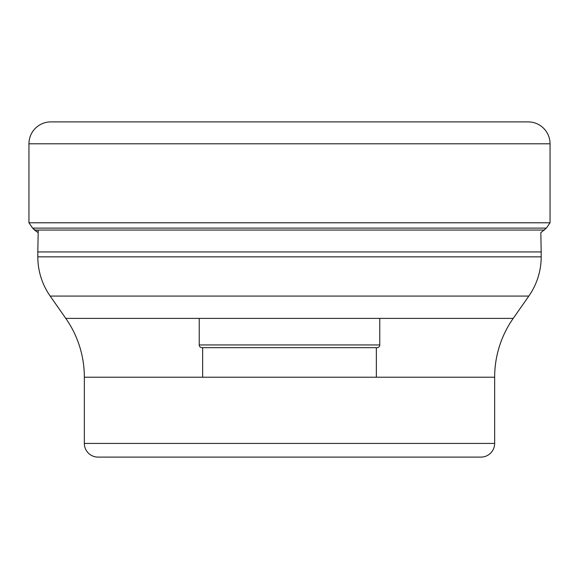 <?xml version="1.0" encoding="UTF-8"?>
<svg xmlns="http://www.w3.org/2000/svg" width="579" height="579" viewBox="0 0 579 579"><rect width="100%" height="100%" fill="white"/><g stroke="black" fill="none" stroke-linecap="round" stroke-linejoin="round"><path stroke-width="0.87" d="M38.221 230.051L37.809 251.937L541.191 251.937L540.829 232.664L546.381 228.112L550.05 222.792L550.05 143.787A21.886 21.886 0 0 0 528.164 121.901L50.836 121.901A21.886 21.886 0 0 0 28.95 143.787L28.95 222.792L28.95 143.787A21.886 21.886 0 0 1 50.836 121.901L53.825 121.901M544.463 230.051L34.537 230.051L38.171 232.664L32.619 228.112L28.95 222.792L550.05 222.792M546.381 228.112L32.619 228.112L34.537 230.051M37.809 251.937L37.809 256.852L541.191 256.852L541.191 251.937M494.654 377.219L84.346 377.219L84.346 443.42A13.679 13.679 0 0 0 98.017 457.099L480.983 457.099A13.679 13.679 0 0 0 494.654 443.42L494.654 377.219A102.577 102.577 0 0 1 513.211 318.385L528.822 296.079A68.387 68.387 0 0 0 541.191 256.852M528.822 296.079L50.178 296.079A68.387 68.387 0 0 1 37.809 256.852M50.178 296.079L65.789 318.385L513.211 318.385M84.346 377.219A102.577 102.577 0 0 0 65.789 318.385M84.346 443.42L494.654 443.42M383.428 457.099L195.572 457.099M376.35 377.219L376.35 347.682L201.97 347.682L202.65 347.682L202.65 377.219M377.03 347.682L377.03 347.682A2.736 2.736 0 0 0 379.766 344.946L199.234 344.946L379.766 344.946L379.766 318.385M201.97 347.682L201.97 347.682A2.736 2.736 0 0 1 199.234 344.946L199.234 318.385M28.95 222.792L32.619 228.112M550.05 143.787L28.95 143.787"/></g></svg>
